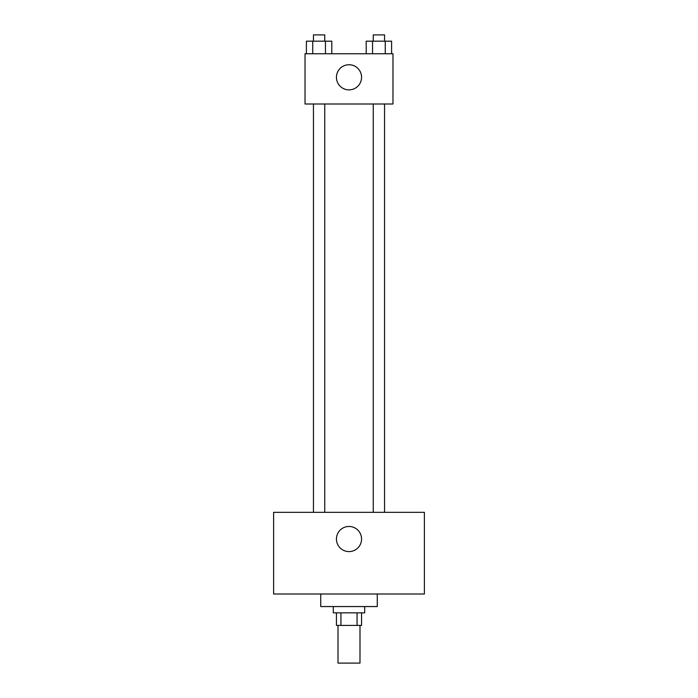 <?xml version="1.0" encoding="UTF-8"?>
<svg xmlns="http://www.w3.org/2000/svg" width="698" height="698" viewBox="0 0 698 698"><rect width="100%" height="100%" fill="white"/><g stroke="black" fill="none" stroke-linecap="round" stroke-linejoin="round"><path stroke-width="1.05" d="M338.007 625.408L338.007 663.1L359.994 663.1L359.994 625.408M357.062 612.844L357.062 625.408L336.436 625.408L336.436 612.844M357.062 625.408L361.564 625.408L361.564 612.844M364.705 606.562L364.705 612.844L333.295 612.844L333.295 606.562M340.938 612.844L340.938 625.408M320.731 593.998L320.731 606.562L377.269 606.562L377.269 593.998M424.384 593.998L273.616 593.998L273.616 512.332L424.384 512.332L424.384 593.998M349 526.466A12.564 12.564 0 0 1 359.88 545.312A12.564 12.564 0 0 1 338.12 545.312A12.564 12.564 0 0 1 349 526.466M373.247 512.332L373.247 104.002M324.753 104.002L324.753 512.332M392.974 104.002L305.026 104.002L305.026 53.746L392.974 53.746L392.974 104.002M361.564 77.303A12.564 12.564 0 0 1 342.718 88.184A12.564 12.564 0 0 1 342.718 66.423A12.564 12.564 0 0 1 361.564 77.303M391.595 53.746L391.595 41.182L366.206 41.182L366.206 53.746M385.252 41.182L385.252 53.746M372.558 41.182L372.558 53.746M373.247 41.182L373.247 34.9L384.554 34.9L384.554 41.182M331.794 53.746L331.794 41.182L306.405 41.182L306.405 53.746M325.442 41.182L325.442 53.746M312.748 41.182L312.748 53.746M313.446 41.182L313.446 34.9L324.753 34.9L324.753 41.182M384.554 512.332L384.554 104.002M313.446 104.002L313.446 512.332"/></g></svg>

